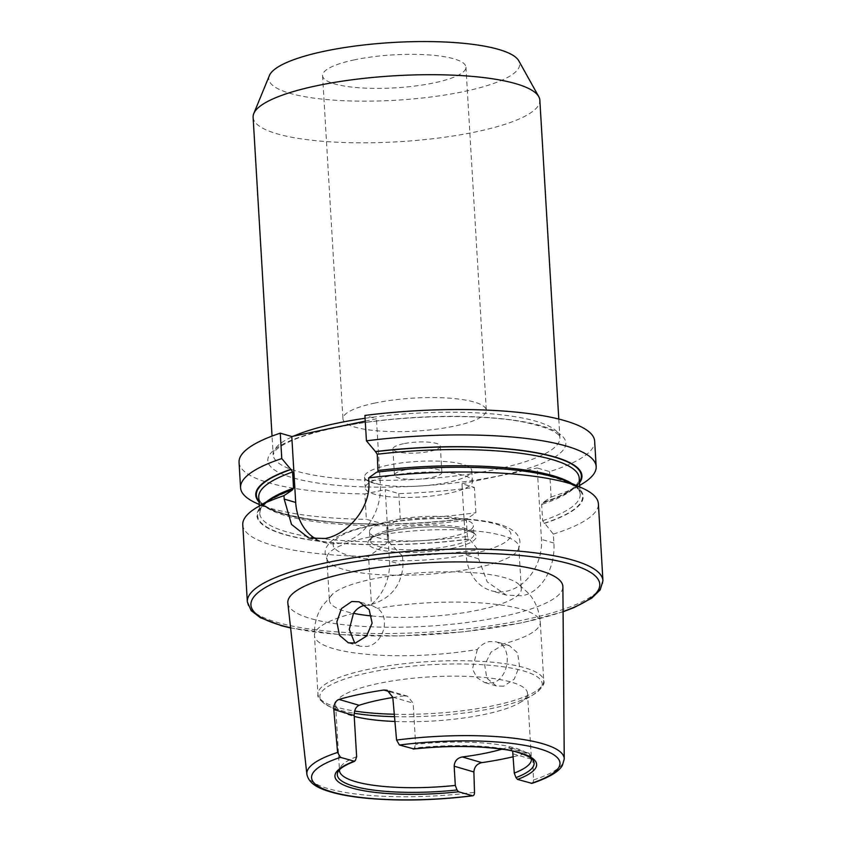 <?xml version="1.0" encoding="UTF-8"?>
<svg xmlns="http://www.w3.org/2000/svg" width="842" height="842" viewBox="0 0 842 842"><rect width="100%" height="100%" fill="white"/><g stroke="black" fill="none" stroke-linecap="round" stroke-linejoin="round"><path stroke-width="0.63" stroke-dasharray="4.21 3.16" d="M477.361 649.456L472.467 668.99L476.909 677.631L484.624 682.536L491.949 682.83C507.179 680.515 512.42 653.045 501.285 644.435L496.391 641.793L489.307 641.572C484.781 642.593 480.793 645.225 477.361 649.456A113.091 26.018 176.6 0 1 314.487 635.605L317.971 694.229A113.091 26.018 176.6 0 0 354.65 711.037M503.59 686.219L496.338 685.946L486.823 678.199L484.687 664.917L490.981 652.15L502.316 645.361L509.273 645.54L517.588 652.887L519.472 666.033L514.22 679.178L503.59 686.219M365.344 605.188L372.027 605.556L377.395 608.345C391.435 617.765 382.815 644.267 367.049 646.435L360.071 646.246L354.766 643.162M242.759 524.829A178.115 40.974 176.6 0 0 368.575 556.446L385.162 544.606L387.667 541.859L386.699 525.661L383.941 524.008L366.365 519.335L364.86 493.938L385.247 489.676L398.792 493.612A178.115 40.974 176.6 0 0 474.372 487.371L461.984 483.761L466.226 555.173A45.236 37.006 -73.8 0 0 491.191 590.716A45.236 37.006 -73.8 0 0 506.452 591.231A45.236 37.006 -73.8 0 0 541.469 539.406L537.228 467.994L549.615 471.604A178.115 40.974 176.6 0 0 594.663 441.208M549.615 471.604L551.121 497.001L542.827 502.695L541.648 504.505L542.616 520.714L553.331 534.102L553.857 543.016C555.636 566.498 542.374 592.115 522.072 595.789L506.295 595.126L487.213 581.917L478.614 558.783L478.077 549.868L467.373 536.48L466.405 520.272L467.573 518.451L475.877 512.767L474.372 487.371M531.123 783.386C532.607 783.628 533.396 782.481 533.47 779.966L532.86 759.6L529.134 753.211L526.713 753.243A130.415 29.996 -3.4 0 1 513.315 756.737M287.838 603.135A137.772 31.691 176.6 0 0 361.881 626.332A137.772 31.691 176.6 0 0 501.422 616.754A137.772 31.691 176.6 0 0 562.888 586.79M356.629 756.684A96.125 22.113 176.6 0 0 340.221 767.515A96.125 22.113 176.6 0 0 339.515 769.746M394.93 721.478A96.125 22.113 176.6 0 0 484.624 714.405A96.125 22.113 176.6 0 0 519.619 702.775A96.125 22.113 176.6 0 0 527.502 693.24A96.125 22.113 176.6 0 0 476.319 676.831A96.125 22.113 176.6 0 0 378.458 683.472A96.125 22.113 176.6 0 0 335.579 704.638A96.125 22.113 176.6 0 0 344.536 713.174A96.125 22.113 176.6 0 0 354.24 716.416M371.722 615.976A96.125 22.113 176.6 0 0 478.424 610.061A96.125 22.113 176.6 0 0 521.303 588.895A96.125 22.113 176.6 0 0 516.63 582.622A96.125 22.113 176.6 0 0 372.259 579.128A96.125 22.113 176.6 0 0 333.274 593.515A96.125 22.113 176.6 0 0 329.38 600.293A96.125 22.113 176.6 0 0 353.493 613.313M369.754 536.986A96.125 22.113 176.6 0 0 326.875 558.151A96.125 22.113 176.6 0 0 328.275 561.54A96.125 22.113 176.6 0 0 475.919 567.918A96.125 22.113 176.6 0 0 517.809 550.289A96.125 22.113 176.6 0 0 518.798 546.753A96.125 22.113 176.6 0 0 467.615 530.344A96.125 22.113 176.6 0 0 369.754 536.986M392.698 520.303A52.025 11.967 176.6 0 0 369.491 531.755A52.025 11.967 176.6 0 0 397.192 540.638A52.025 11.967 176.6 0 0 450.154 537.038A52.025 11.967 176.6 0 0 473.351 525.587A52.025 11.967 176.6 0 0 445.66 516.704A52.025 11.967 176.6 0 0 392.698 520.303M374.995 403.044A71.812 16.524 176.6 0 0 342.957 418.863A71.812 16.524 176.6 0 0 381.194 431.115A71.812 16.524 176.6 0 0 454.301 426.157A71.812 16.524 176.6 0 0 486.329 410.338A71.812 16.524 176.6 0 0 448.102 398.087A71.812 16.524 176.6 0 0 374.995 403.044M354.598 59.814A71.812 16.524 176.6 0 0 322.57 75.622A71.812 16.524 176.6 0 0 360.797 87.884A71.812 16.524 176.6 0 0 433.914 82.916A71.812 16.524 176.6 0 0 465.942 67.107A71.812 16.524 176.6 0 0 427.715 54.846A71.812 16.524 176.6 0 0 354.598 59.814M269.377 75.591A125.669 28.912 176.6 0 0 329.675 99.819A125.669 28.912 176.6 0 0 463.658 91.589A125.669 28.912 176.6 0 0 518.756 60.771M253.105 117.28A143.624 33.038 176.6 0 0 329.569 141.803A143.624 33.038 176.6 0 0 475.793 131.878A143.624 33.038 176.6 0 0 539.848 100.251M553.331 534.102A178.115 40.974 176.6 0 0 598.378 503.705M398.792 493.612L400.297 519.009L389.93 524.092L389.046 523.892C415.495 523.535 441.576 521.703 467.268 518.43L467.573 518.451A162.769 37.448 176.6 0 1 389.446 523.956L387.825 525.64L388.793 541.848L402.508 556.109A178.115 40.974 176.6 0 0 478.077 549.868M389.93 524.092A163.401 37.595 176.6 0 0 467.942 518.556M400.297 519.009A178.115 40.974 176.6 0 0 475.877 512.767M391.151 544.7A163.401 37.595 176.6 0 0 469.162 539.164M259.041 501.958A163.401 37.595 176.6 0 0 270.956 509.62A163.401 37.595 176.6 0 0 383.215 524.166M543.185 502.8A163.401 37.595 176.6 0 0 568.582 491.938A163.401 37.595 176.6 0 0 579.496 482.919M257.136 503.548A178.115 40.974 176.6 0 0 366.365 519.335M551.121 497.001A178.115 40.974 176.6 0 0 581.58 484.266M239.054 462.332A178.115 40.974 176.6 0 0 364.86 493.938M365.26 421.126L376.437 418.79L364.923 415.432M461.984 483.761L537.228 467.994M402.508 556.109L403.034 565.024C401.518 585.401 390.983 598.525 371.417 604.419L368.575 556.446M270.345 499.485A163.401 37.595 176.6 0 0 384.436 544.763M544.406 523.398A163.401 37.595 176.6 0 0 567.982 481.803M542.616 520.714A160.517 36.922 176.6 0 0 580.18 494.296C583.643 487.371 553.647 472.025 501.948 469.089C462.647 466.163 421.105 467.236 377.332 472.299L376.658 472.162M386.699 525.661A160.517 36.922 176.6 0 1 258.757 497.127C257.999 511.578 313.792 525.019 384.562 523.945L383.941 524.008A162.769 37.448 176.6 0 1 258.989 501.137M579.454 482.108A162.769 37.448 176.6 0 1 542.827 502.695L542.395 502.695C560.225 496.696 571.644 490.623 576.644 484.487L578.328 481.95L579.212 478.088A160.517 36.922 176.6 0 1 541.648 504.505M531.302 758.347A96.125 22.113 176.6 0 0 530.334 756.221A96.125 22.113 176.6 0 0 415.601 744.328L413.159 703.123L407.454 696.166L404.002 695.892L390.067 691.84M413.033 748.97L414.401 748.022L415.601 744.328M392.814 697.513A96.125 22.113 -3.4 0 1 404.002 695.892M501.874 749.201A96.125 22.113 176.6 0 0 507.21 747.559L509.484 747.486L512.662 751.159M316.339 539.269A50.888 41.626 -73.8 0 0 323.791 542.437A50.888 41.626 -73.8 0 0 380.352 484.708L376.437 418.79M371.417 604.419A45.236 37.006 -73.8 0 0 389.488 561.077L385.247 489.676M389.151 476.088A53.72 12.356 176.6 0 0 365.186 487.907A53.72 12.356 176.6 0 0 393.793 497.085A53.72 12.356 176.6 0 0 448.481 493.37A53.72 12.356 176.6 0 0 472.436 481.54A53.72 12.356 176.6 0 0 443.839 472.373A53.72 12.356 176.6 0 0 389.151 476.088M388.499 465.1A53.72 12.356 176.6 0 0 364.533 476.93A53.72 12.356 176.6 0 0 393.13 486.097A53.72 12.356 176.6 0 0 447.828 482.382A53.72 12.356 176.6 0 0 471.783 470.552A53.72 12.356 176.6 0 0 443.187 461.384A53.72 12.356 176.6 0 0 388.499 465.1M405.044 469.92A23.744 5.462 176.6 0 0 394.456 475.151A23.744 5.462 176.6 0 0 407.096 479.203A23.744 5.462 176.6 0 0 431.272 477.561A23.744 5.462 176.6 0 0 441.871 472.33A23.744 5.462 176.6 0 0 429.22 468.278A23.744 5.462 176.6 0 0 405.044 469.92M403.486 443.734A23.744 5.462 176.6 0 0 392.898 448.965A23.744 5.462 176.6 0 0 405.539 453.017A23.744 5.462 176.6 0 0 429.725 451.386A23.744 5.462 176.6 0 0 440.313 446.155A23.744 5.462 176.6 0 0 427.673 442.092A23.744 5.462 176.6 0 0 403.486 443.734M334.421 427.747A149.276 34.343 176.6 0 0 292.7 477.782A149.276 34.343 176.6 0 0 499.295 475.783A149.276 34.343 176.6 0 0 541.006 425.757A149.276 34.343 176.6 0 0 334.421 427.747M365.091 418.274A143.624 33.038 -3.4 0 1 559.898 437.756A143.624 33.038 -3.4 0 1 495.843 469.383A143.624 33.038 -3.4 0 1 349.619 479.308A143.624 33.038 -3.4 0 1 273.155 454.796A143.624 33.038 -3.4 0 1 293.637 436.135M553.857 543.016L541.469 539.406M247.338 601.862A178.115 40.974 176.6 0 0 342.168 632.268A178.115 40.974 176.6 0 0 523.503 619.954A178.115 40.974 176.6 0 0 602.946 580.727M290.574 627.732A174.726 40.195 176.6 0 0 521.83 622.701A174.726 40.195 176.6 0 0 563.087 611.545M533.47 779.966A128.931 29.659 176.6 0 0 564.245 758.905M394.509 716.679A111.397 25.628 176.6 0 0 492.549 708.301A111.397 25.628 176.6 0 0 533.102 694.818A111.397 25.628 176.6 0 0 502.369 666.675A111.397 25.628 176.6 0 0 369.512 672.453A111.397 25.628 176.6 0 0 330.201 706.88A111.397 25.628 176.6 0 0 354.229 713.258M394.288 714.237A113.091 26.018 176.6 0 0 493.317 705.722A113.091 26.018 176.6 0 0 543.753 680.82A113.091 26.018 176.6 0 0 483.55 661.507A113.091 26.018 176.6 0 0 368.407 669.327A113.091 26.018 176.6 0 0 317.971 694.229C316.824 697.492 320.907 701.712 330.201 706.88L344.536 713.174M353.472 613.355A113.091 26.018 176.6 0 0 314.487 635.605C314.003 624.796 316.571 614.976 322.181 606.124L333.274 593.515M372.901 525.324A89.063 20.492 176.6 0 0 348.009 555.173A89.063 20.492 176.6 0 0 471.257 553.983A89.063 20.492 176.6 0 0 496.148 524.145A89.063 20.492 176.6 0 0 372.901 525.324M452.049 548.395A54.288 12.493 176.6 0 0 467.226 530.197A54.288 12.493 176.6 0 0 392.098 530.923A54.288 12.493 176.6 0 0 376.932 549.121A54.288 12.493 176.6 0 0 452.049 548.395M450.67 545.837A52.025 11.967 176.6 0 0 473.878 534.375A52.025 11.967 176.6 0 0 446.186 525.492A52.025 11.967 176.6 0 0 393.214 529.092A52.025 11.967 176.6 0 0 370.017 540.543A52.025 11.967 176.6 0 0 397.708 549.426A52.025 11.967 176.6 0 0 450.67 545.837M390.667 544.553A162.769 37.448 176.6 0 0 468.805 539.059M388.793 541.848A160.517 36.922 176.6 0 0 467.373 536.48M387.825 525.64A160.517 36.922 176.6 0 0 466.405 520.272M292.374 490.002A162.769 37.448 176.6 0 0 385.162 544.606M544.048 523.292A162.769 37.448 176.6 0 0 557.067 478.13A162.769 37.448 176.6 0 0 377.027 472.267M266.63 501.685A160.517 36.922 176.6 0 0 259.715 513.336A160.517 36.922 176.6 0 0 387.667 541.859M579.738 486.981L580.18 494.296A160.517 36.922 176.6 0 0 571.939 483.55M530.334 756.221L532.997 760.115A98.577 22.681 176.6 0 0 414.401 748.022M501.285 644.435A113.091 26.018 176.6 0 0 540.269 622.185A113.091 26.018 176.6 0 0 377.395 608.345M355.419 760.379A98.577 22.681 176.6 0 0 338.042 771.704L340.221 767.515M306.867 774.198A128.931 29.659 176.6 0 0 474.499 792.322M526.713 753.243L507.21 747.559M513.146 753.853L532.86 759.6M392.782 697.187L413.159 703.123M478.614 558.783L466.226 555.173M368.838 481.35L380.352 484.708M403.034 565.024L389.488 561.077M558.793 419.053L559.898 437.756C559.372 439.187 565.414 430.967 523.819 422.116C477.425 412.896 392.404 415.401 335.253 427.789C316.129 431.83 300.962 436.398 289.764 441.503C281.986 445.176 276.955 448.481 274.702 451.417L273.155 454.796L272.05 436.093M496.338 685.946L484.624 682.536M360.071 646.246L348.356 642.825M563.087 611.776L522.324 622.733L463.732 631.805L400.129 635.942L339.81 634.615L290.595 627.964M335.579 704.638L339.494 770.577M326.875 558.151L329.38 600.293M328.275 561.54C324.844 556.204 324.233 551.415 326.443 547.174L329.685 542.427L335.926 537.48C344.199 532.544 356.103 528.481 371.648 525.271C416.611 515.746 482.94 515.62 507.368 527.292C515.472 531.249 517.746 535.291 517.935 535.796C520.619 539.754 520.577 544.574 517.809 550.289M369.491 531.755L370.017 540.543L371.975 538.143C375.553 535.523 382.373 533.123 392.435 530.944C412.948 526.492 443.408 525.545 460.353 528.776C477.014 532.397 473.33 535.007 473.878 534.375L473.351 525.587M322.57 75.622L342.957 418.863M270.956 509.62L259.189 504.442M568.582 491.938L579.654 485.402M259.283 506.021L259.715 513.336L260.283 510.189L262.22 507.021C266.777 501.337 276.976 495.664 292.827 489.991M465.942 67.107L486.329 410.338M518.798 546.753L521.303 588.895M519.619 702.775L533.102 694.818C541.722 688.588 545.279 683.925 543.753 680.82L540.269 622.185C539.469 611.408 535.754 601.956 529.144 593.831L516.63 582.622M527.502 693.24L531.418 759.179M506.295 595.126L491.191 590.716M308.814 538.07L323.791 542.437M529.134 753.211L509.484 747.486M407.454 696.166L387.152 690.251M372.027 605.556L359.145 601.798M509.273 645.54L496.391 641.793M364.533 476.93L365.186 487.907M392.898 448.965L394.456 475.151M440.313 446.155L441.871 472.33M471.783 470.552L472.436 481.54"/><path stroke-width="1.26" d="M354.766 643.162L349.283 629.448L353.472 613.355C356.408 608.998 360.187 606.314 364.797 605.293L365.344 605.188M351.788 601.504L341.442 608.587L336.853 621.838L339.473 635.257L348.356 642.825L355.408 643.046L366.512 636.142L372.132 623.101L369.143 609.629L359.145 601.798L351.788 601.504M513.315 756.737A130.415 29.996 -3.4 0 1 505.842 758.4A130.415 29.996 -3.4 0 1 481.856 762.642C476.961 763.778 474.309 766.883 473.888 771.956L454.175 766.209C454.533 761.073 457.248 757.989 462.342 756.958A96.125 22.113 176.6 0 0 486.908 752.885A96.125 22.113 176.6 0 0 501.874 749.201M512.662 751.159L514.283 773.082L515.978 777.619L517.514 779.418L531.997 783.376C552.489 776.345 559.688 770.304 562.435 765.304L564.245 758.905L562.888 586.79A137.772 31.691 176.6 0 0 490.244 562.951A137.772 31.691 176.6 0 0 349.262 572.423A137.772 31.691 176.6 0 0 287.838 603.135L306.867 774.198A128.931 29.659 176.6 0 1 337.6 752.432L340.442 757.358L354.661 761.315C346.073 764.683 340.726 767.83 338.631 770.767L338.042 771.704A98.577 22.681 176.6 0 0 457.006 789.975L458.532 791.775L472.762 795.795C434.588 800.468 398.782 801.247 365.365 798.132C353.135 796.9 342.61 795.132 333.769 792.827C321.897 789.522 309.046 785.207 306.867 774.198M390.067 691.84L383.857 690.03A131.541 30.259 176.6 0 0 359.881 694.271A131.541 30.259 176.6 0 0 338.989 699.428L359.134 705.291C355.84 706.838 354.187 710.227 354.177 715.479L333.811 709.543L337.6 752.432M383.857 690.03L387.152 690.251L392.782 697.187L396.571 740.076L399.424 745.012L413.78 748.896M454.175 766.209L455.312 785.439L457.006 789.975M339.515 769.746A96.125 22.113 176.6 0 0 339.494 770.577A96.125 22.113 176.6 0 0 455.312 785.439M458.532 791.775A101.029 23.239 176.6 0 1 351.767 787.975A101.029 23.239 176.6 0 1 354.061 761.326L355.419 760.379L356.629 756.684L354.177 715.479M359.134 705.291A96.125 22.113 -3.4 0 1 379.437 699.976A96.125 22.113 -3.4 0 1 392.814 697.513M354.24 716.416A96.125 22.113 176.6 0 0 394.93 721.478M353.493 613.313A96.125 22.113 176.6 0 0 371.722 615.976M558.793 419.053L539.848 100.251A143.624 33.038 176.6 0 0 538.764 96.662L518.756 60.771A125.669 28.912 176.6 0 0 324.854 51.141A125.669 28.912 176.6 0 0 269.377 75.591L253.758 113.596A143.624 33.038 176.6 0 0 253.105 117.28L272.05 436.093M538.764 96.662A143.624 33.038 176.6 0 0 317.16 85.652A143.624 33.038 176.6 0 0 253.758 113.596M247.338 601.862A178.115 40.974 176.6 0 1 326.78 562.635A178.115 40.974 176.6 0 1 508.126 550.321A178.115 40.974 176.6 0 1 602.946 580.727L598.378 503.705A178.115 40.974 176.6 0 0 581.79 487.876A178.115 40.974 176.6 0 0 368.638 477.93L368.838 481.35C370.996 507.863 347.957 534.238 325.349 538.47L308.814 538.07L291.511 524.429L284.186 499.085L283.986 495.664A178.115 40.974 176.6 0 0 257.357 507.158A178.115 40.974 176.6 0 0 242.759 524.829L247.338 601.862L251.179 610.629L260.378 617.702L281.817 625.827L290.595 627.964M283.986 495.664L292.374 490.002L293.553 488.192L292.595 471.983L290.785 469.299A163.401 37.595 176.6 0 0 259.041 501.958M579.496 482.919A163.401 37.595 176.6 0 0 375.437 451.565L377.248 454.248L377.995 471.762M290.785 469.299L281.775 458.564A178.115 40.974 176.6 0 0 240.559 487.728A178.115 40.974 176.6 0 0 257.136 503.548L259.189 504.442M579.654 485.402L581.58 484.266A178.115 40.974 176.6 0 0 596.168 466.594A178.115 40.974 176.6 0 0 366.428 440.829L375.437 451.565M281.775 458.564L280.27 433.167A178.115 40.974 176.6 0 0 239.054 462.332L240.559 487.728M596.168 466.594L594.663 441.208A178.115 40.974 176.6 0 0 364.923 415.432L366.428 440.829M280.27 433.167L291.785 436.524L365.26 421.126M292.006 489.897A163.401 37.595 176.6 0 0 270.345 499.485L257.357 507.158M581.79 487.876L567.982 481.803A163.401 37.595 176.6 0 0 376.658 472.162L368.638 477.93M514.283 773.082A96.125 22.113 176.6 0 0 531.418 759.179A96.125 22.113 176.6 0 0 531.302 758.347M340.442 757.358A124.406 28.617 176.6 0 0 332.316 792.048A124.406 28.617 176.6 0 0 472.151 795.743C473.636 795.985 474.414 794.837 474.499 792.322L473.888 771.956M333.811 709.543C333.695 704.333 335.421 700.954 338.989 699.428M291.785 436.524L295.7 502.442A50.888 41.626 -73.8 0 0 316.339 539.269M293.637 436.135A143.624 33.038 -3.4 0 1 337.21 423.168A143.624 33.038 -3.4 0 1 365.091 418.274M563.087 611.545A174.726 40.195 176.6 0 0 553.183 560.004A174.726 40.195 176.6 0 0 328.854 566.477A174.726 40.195 176.6 0 0 290.574 627.732M564.245 758.905A128.931 29.659 176.6 0 0 396.571 740.076M354.229 713.258A111.397 25.628 176.6 0 0 394.509 716.679M354.65 711.037A113.091 26.018 176.6 0 0 394.288 714.237M291.143 469.404A162.769 37.448 176.6 0 0 258.989 501.137M579.454 482.108A162.769 37.448 176.6 0 0 375.795 451.67M293.553 488.192A160.517 36.922 176.6 0 0 266.63 501.685M571.939 483.55A160.517 36.922 176.6 0 0 378.205 470.457M292.595 471.983A160.517 36.922 176.6 0 0 258.757 497.127L259.283 506.021M579.738 486.981L579.212 478.088A160.517 36.922 176.6 0 0 377.248 454.248M515.978 777.619A98.577 22.681 176.6 0 0 532.997 760.115C533.807 758.895 520.188 751.011 502.39 749.285C476.498 745.665 446.849 745.58 413.422 749.012M517.514 779.418A101.029 23.239 176.6 0 0 519.809 752.769A101.029 23.239 176.6 0 0 413.033 748.97M531.123 783.386A124.406 28.617 176.6 0 0 539.259 748.696A124.406 28.617 176.6 0 0 399.424 745.012M462.342 756.958L481.856 762.642M284.186 499.085L295.7 502.442M602.946 580.727L600.178 589.895L591.873 598.009L574.307 607.471L563.087 611.776"/></g></svg>
